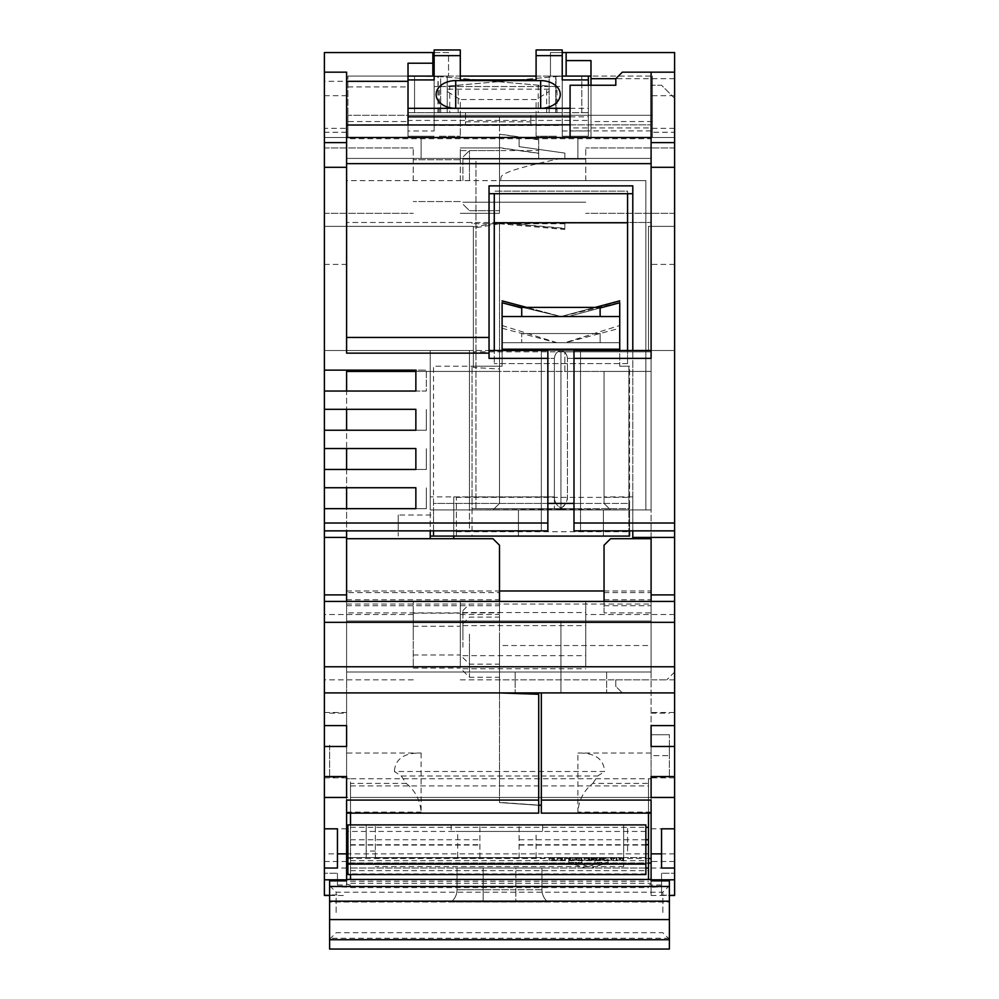 <?xml version="1.0" encoding="UTF-8"?>
<svg xmlns="http://www.w3.org/2000/svg" width="999" height="999" viewBox="0 0 999 999"><rect width="100%" height="100%" fill="white"/><g stroke="black" fill="none" stroke-linecap="round" stroke-linejoin="round"><path stroke-width="0.75" stroke-dasharray="5 3.75" d="M460.427 857.567C475.561 858.441 518.219 858.441 533.354 857.567L347.902 857.567L366.208 857.567L366.208 824.899L623.651 824.899L623.651 857.567L366.208 857.567L366.208 824.899L347.902 824.899L347.902 874.562M645.866 874.562L645.866 857.567L533.354 857.567M588.361 866.695L568.768 859.864L581.83 859.864L581.83 857.592L568.768 857.567L607.966 857.567L569.393 857.567L594.904 857.592L594.904 859.864L607.966 859.864L588.361 866.695L588.361 868.031L585.339 868.031L588.361 868.031M627.572 851.036L627.572 824.899L645.866 824.899L645.866 857.567L645.866 831.43L645.866 857.567L623.651 857.567L623.651 866.595L623.651 824.899L627.572 824.899L627.572 851.036L623.651 851.036M457.679 857.567L536.088 857.567L457.679 857.567L457.679 831.43L536.088 831.43L457.679 831.43M549.163 857.567L565.596 857.567L549.163 857.567L549.163 860.189L554.457 860.189L549.163 860.189L549.163 857.567M588.486 857.567L604.22 857.567L588.486 857.567L588.486 860.189L596.578 860.189L588.486 860.189M608.029 857.567L623.451 857.567L608.029 857.567L608.029 860.189L611.238 860.189L608.029 860.189L608.029 857.567M375.349 857.567L375.349 824.899L375.349 857.567M542.619 824.899L451.148 824.899L542.619 824.899L542.619 831.43L451.148 831.43L542.619 831.43M519.105 858.116L519.105 824.899L519.105 858.116L623.651 858.116M350.524 824.899L350.524 870.641L350.524 839.747L350.524 868.031L648.476 868.031M479.895 858.116L479.895 824.899L479.895 858.116L375.349 858.116M648.476 839.747L648.476 870.641L648.476 839.747M648.476 783.416L648.476 778.733L350.524 778.733L350.524 783.416L406.206 783.416L401.261 775.986L394.368 771.503L604.632 771.503C603.721 758.878 594.817 752.709 577.909 753.021L577.909 812.125C578.783 800.211 583.753 790.646 592.794 783.416L648.476 783.416L648.476 879.445M648.476 813.136L648.476 778.733L651.098 778.733L651.098 883.316L346.603 883.316L346.603 753.021L421.091 753.021C404.183 752.709 395.279 758.878 394.368 771.503M398.226 515.009L398.226 536.088L398.226 515.009L433.504 515.009L433.504 536.088L433.504 509.952L629.532 509.952L610.576 509.952L628.87 509.952L610.576 509.952L604.045 503.421L604.045 371.428L651.098 371.428L651.098 538.711L610.576 538.711L604.045 545.242L610.576 538.711L604.045 545.242L604.045 612.874L651.098 612.874L651.098 672.002L346.603 672.002L651.098 672.002L346.603 672.002L651.098 672.002L651.098 158.416L651.098 371.428L499.5 371.428L499.5 503.421L499.5 371.428L346.603 371.428L346.603 672.002L651.098 672.002L346.603 672.002L346.603 601.435L324.388 601.435L324.388 692.906L499.5 692.906L499.5 672.002L499.5 692.906L499.5 672.002L346.603 672.002L346.603 692.906L346.603 538.711L346.603 672.002L651.098 672.002L651.098 778.733M651.098 753.021L577.909 753.021M592.794 783.416L597.739 775.986L604.632 771.503M421.091 753.021L421.091 812.125C420.217 800.211 415.247 790.646 406.206 783.416M350.524 879.445L350.524 783.416M350.524 813.136L350.524 778.733L346.603 778.733M645.866 868.031L350.524 868.031L350.524 874.562M515.834 868.031L483.166 868.031L541.97 868.031L515.834 868.031L515.834 889.759L483.166 889.759L515.834 889.759L515.834 868.031M451.423 901.772L547.577 901.772A15.684 15.684 0 0 1 541.97 889.759A15.684 15.684 0 0 0 547.577 901.772L451.148 902.01L547.852 902.01L483.166 902.01L483.166 868.031L457.03 868.031L483.166 868.031L483.166 889.759L457.03 889.759L457.03 868.031L457.03 889.759A15.684 15.684 0 0 1 451.423 901.772L451.423 901.772A15.684 15.684 0 0 0 457.03 889.759A15.684 15.684 0 0 1 451.423 901.772L483.166 901.772L483.166 889.759L457.03 889.759M350.524 881.293L648.476 881.293M350.524 885.176L346.603 884.103L346.603 879.557L651.098 879.557L651.098 884.29L648.476 885.176M346.603 880.868L346.603 879.557M651.098 800.074L651.098 813.136L651.098 797.452L346.603 797.452L346.603 813.136L346.603 800.074M651.098 612.874L651.098 538.711L651.098 601.435L674.612 601.435L674.612 666.77L674.612 601.435L324.388 601.435L346.603 601.435L346.603 672.002L651.098 672.002L651.098 601.435L651.098 797.452L346.603 797.452L346.603 725.586L324.388 725.586M651.098 813.136L541.321 813.136L541.321 805.294L499.5 802.559L499.5 679.844L499.5 692.906L346.603 692.906L346.603 746.49L324.388 746.49M346.603 604.045L651.098 604.045L651.098 672.002L346.603 672.002L499.5 672.002L499.5 692.906L674.612 692.906L324.388 692.906L499.5 692.906L499.5 672.002L560.926 672.002L346.603 672.002L346.603 621.041L651.098 621.041L346.603 621.041L346.603 672.002L651.098 672.002L499.5 672.002L499.5 645.541L499.5 672.002L346.603 672.002L346.603 508.653L415.859 508.653L415.859 487.737L324.388 487.737L346.603 487.737L346.603 469.443L415.859 469.443L415.859 448.539L324.388 448.539L346.603 448.539L346.603 430.232L415.859 430.232L415.859 409.328L324.388 409.328L346.603 409.328L346.603 391.034L426.323 391.034L426.323 370.13L426.323 391.034L324.388 391.034L324.388 601.435L413.249 601.435L413.249 666.77L413.249 601.435M651.098 692.906L346.603 692.906L346.603 753.021M346.603 884.103L346.603 883.316M346.603 745.179L346.603 777.859L346.603 745.179M346.603 848.426L346.603 868.031L346.603 848.426M346.603 873.251L346.603 885.014L346.603 873.251M651.098 880.868L651.098 879.557M324.388 692.906L324.388 894.917L337.45 894.917L324.388 895.466M651.098 601.435L674.612 601.435L674.612 895.466M661.55 894.917L661.55 873.251L661.55 895.304L674.612 894.917M661.55 895.304L674.612 895.304M669.392 880.868L669.392 886.388L651.098 887.312L651.098 895.466L651.098 883.316M329.608 880.868L329.608 886.388L346.603 887.137M329.608 949.05L329.608 902.01L669.392 902.01L669.392 886.388M329.608 912.462L329.608 885.663L329.608 912.462M669.392 949.05L669.392 902.01L329.608 902.01M669.392 912.462L669.392 885.663L669.392 912.462M651.098 887.312L651.098 884.29M499.5 368.993L499.5 223.764L499.5 371.428L604.045 371.428L604.045 503.421L604.045 371.428L651.098 371.428L564.847 371.428L564.847 351.823L651.098 351.823L473.364 351.823L473.364 367.507L499.5 368.993L499.5 371.428L604.045 371.428L604.045 503.421L610.576 509.952L604.045 503.421L610.576 509.952L632.792 509.952L632.792 538.711L610.576 538.711L651.098 538.711L632.792 538.711L651.098 538.711L651.098 604.045M651.098 745.179L651.098 777.859L651.098 745.179M651.098 848.426L651.098 868.031L651.098 848.426M651.098 873.251L651.098 885.014L651.098 873.251M347.902 863.061L648.476 863.061M347.902 858.503L648.476 858.503M346.603 599.812L499.5 599.812L499.5 592.644L346.603 592.644M604.045 592.644L651.098 592.644M604.045 599.812L651.098 599.812L651.098 645.541L499.5 645.541M674.612 692.906L622.34 692.906L674.612 692.906L674.612 672.002L674.612 692.906L499.5 692.906L560.926 692.906L560.926 672.002L515.184 672.002L560.926 672.002L560.926 692.906L515.184 692.906L606.655 692.906L515.184 692.906L606.655 692.906L560.926 692.906L560.926 621.041L346.603 621.041L651.098 621.041L346.603 621.041L560.926 621.041L560.926 692.906L499.5 692.906L499.5 802.372L538.711 805.119M622.34 692.906L615.809 686.375L615.809 679.844L499.5 679.844L499.5 647.177L499.5 679.844L666.77 679.844L615.809 679.844L615.809 686.375L615.809 679.844L615.809 686.375L622.34 692.906M674.612 72.165L651.098 72.165L651.098 137.512L651.098 72.165L622.34 72.165L674.612 72.165L674.612 137.512L674.612 72.165L622.34 72.165L615.809 78.696L615.809 85.24L570.067 85.24L615.809 85.24L570.067 85.24L570.067 124.838L651.098 124.838L346.603 125.025L346.603 137.512L674.612 137.512L590.983 137.512L590.983 85.24M562.225 52.56L550.461 52.56L550.461 76.086L550.461 52.56L674.612 52.56L674.612 523.026L573.988 523.026L573.988 530.869L674.612 530.869L674.612 523.026M632.792 537.4L674.612 537.4L674.612 530.869L632.792 530.869L632.792 538.711L651.098 538.711L632.792 538.711L632.792 185.864L632.792 530.869L632.792 350.524L632.792 509.952L632.792 496.89L632.792 509.952L628.87 509.952L651.098 509.952L651.098 158.416L346.603 158.416L346.603 350.524L489.048 350.524L489.048 358.366L489.048 185.864L489.048 358.366L489.048 350.524L632.792 350.524L619.73 350.524L619.73 366.208L628.87 366.208L628.87 536.088L628.87 497.377L628.87 509.952L564.847 509.952L629.532 509.952L430.232 509.952L430.232 350.524L430.232 530.869L541.321 530.869L541.321 503.421L433.504 503.421L433.504 530.869M674.612 537.4L674.612 601.435L585.751 601.435L585.751 666.77L585.751 601.435M674.612 180.632L674.612 147.964L674.612 180.632M674.612 647.177L674.612 614.497L674.612 647.177M674.612 745.179L674.612 777.859L674.612 745.179M674.612 350.524L674.612 226.373L674.612 350.524L674.612 226.373L674.612 350.524L648.476 350.524L648.476 226.373L674.612 226.373L648.476 226.373L648.476 350.524L674.612 350.524M674.612 98.302L661.55 85.24L651.098 85.24L651.098 127.959L651.098 85.24L661.55 85.24L674.612 98.302M651.098 130.894L570.067 130.894L570.067 127.959L651.098 127.959M547.852 503.421L541.321 503.421L541.321 350.524L489.048 350.524L547.852 350.524L541.321 350.524L541.321 530.869L547.852 530.869L547.852 350.524L547.852 530.869L547.852 350.524L502.11 350.524L502.11 366.208L433.504 366.208L433.504 509.952L554.383 509.952L554.383 358.366L489.048 358.366L489.048 337.45L346.603 337.45L346.603 353.134L346.603 125.025M674.612 530.869L573.988 530.869L573.988 350.524L580.519 350.524L580.519 503.421L629.532 503.421L629.532 509.952L560.926 509.353L560.926 350.637L560.926 508.204C565.534 504.857 567.719 501.086 567.457 496.89L567.457 358.366L567.457 496.89C567.032 502.322 564.86 506.106 560.926 508.204C556.992 506.106 554.807 502.322 554.383 496.89L430.232 496.89L430.232 350.524L346.603 350.524L346.603 158.416L651.098 158.416L499.5 158.416L499.5 115.297L499.5 137.512L421.091 137.512L499.5 137.512L421.091 137.512L499.5 137.512L421.091 137.512L499.5 137.512L421.091 137.512L499.5 137.512L421.091 137.512L421.091 158.416L421.091 137.512L421.091 158.416L421.091 137.512L421.091 158.416L421.091 137.512L421.091 158.416L421.091 137.512L421.091 158.416L421.091 137.512L652.397 137.512L590.983 137.512L590.983 115.297L590.983 120.442L408.017 120.442L408.017 115.297L590.983 115.297L408.017 115.297L408.017 137.512L324.388 137.512L324.388 81.319L346.603 81.319M433.504 515.009L433.504 509.952L430.232 509.952L430.232 350.524L346.603 350.524L346.603 158.416L475.974 158.416L475.974 509.952L475.974 158.416L346.603 158.416L538.711 158.416L421.091 158.416L499.5 158.416L421.091 158.416L499.5 158.416L421.091 158.416L499.5 158.416L421.091 158.416L499.5 158.416L421.091 158.416L499.5 158.416L499.5 180.632L499.5 137.512L652.397 137.512L347.902 137.512L408.017 137.512L408.017 130.969L434.153 130.969L434.153 112.675L546.665 112.675L434.153 112.675L440.696 112.675L440.696 76.086L434.153 76.086L434.153 49.95M573.988 523.026L573.988 350.524L651.098 350.524L651.098 358.366L651.098 137.512L674.612 137.512L651.098 137.512L651.098 132.28L674.612 132.28M651.098 72.165L651.098 137.512L324.388 137.512L324.388 132.28L324.388 137.512L346.603 137.512L324.388 137.512L324.388 128.359L346.603 128.359L346.603 72.165L324.388 72.165L324.388 128.359M347.902 121.553L347.902 76.086L347.902 137.512L652.397 137.512L652.397 76.086L652.397 137.512L652.397 115.297L652.397 137.512L652.397 115.297L465.522 115.297L465.522 124.987L465.522 112.675L465.522 115.297L347.902 115.297L347.902 137.512L499.5 137.512L499.5 115.297L499.5 180.632L499.5 158.416L651.098 158.416L460.289 158.416L460.289 150.574L499.5 150.574L499.5 158.416L499.5 137.512L347.902 137.512L347.902 115.297L347.902 137.512L347.902 121.553L408.017 121.553L408.017 120.442M460.289 150.574L460.289 158.416L538.711 158.416L538.711 153.409L499.5 147.852L499.5 158.416L499.5 137.512L577.909 137.512L577.909 158.416L577.909 137.512L577.909 158.416L577.909 137.512L577.909 158.416L577.909 137.512L577.909 158.416L577.909 137.512L577.909 158.416L577.909 137.512L499.5 137.512L577.909 137.512L499.5 137.512L577.909 137.512L499.5 137.512L577.909 137.512L499.5 137.512L577.909 137.512L499.5 137.512L499.5 158.416L651.098 158.416L651.098 509.952L629.532 509.952L629.532 536.088L629.532 509.952L632.792 509.952L629.532 509.952M465.522 115.297L347.902 115.297L347.902 137.512L652.397 137.512L652.397 115.297L530.869 115.297L530.869 124.987L530.869 115.297M465.522 112.675L530.869 112.675L465.522 112.675M347.902 86.913L408.017 86.913L408.017 76.086L408.017 112.675L414.56 112.675L414.56 76.086L408.017 76.086L414.56 76.086L414.56 112.675L408.017 112.675L434.153 112.675L434.153 76.086L447.227 76.086L408.017 76.086L408.017 112.675L588.361 112.675L581.83 112.675L588.361 112.675L588.361 76.086L590.983 76.086L590.983 137.512L408.017 137.512L408.017 121.553M408.017 125.025L408.017 76.086L347.902 76.086L408.017 76.086L408.017 112.675L408.017 86.913M588.361 85.24L588.361 136.201L562.225 136.201L562.225 112.675L434.153 112.675L434.153 76.086L549.163 76.086L549.163 89.161L447.227 89.161L447.227 112.675L440.696 112.675M562.225 49.95L562.225 112.675L562.225 76.086L562.225 86.538L434.153 86.538L562.225 86.538L562.225 112.675L588.361 112.675L588.361 76.086L549.163 76.086L588.361 76.086L581.83 76.086L588.361 76.086L588.361 136.201L562.225 136.201L562.225 125.474L434.153 125.474L434.153 130.969M447.227 86.538L447.227 112.675L434.153 112.675L434.153 125.474M590.983 60.589L590.983 76.086L652.397 76.086L590.983 76.086L590.983 137.512L408.017 137.512L408.017 130.969M408.017 136.201L434.153 136.201L408.017 136.201M434.153 52.56L448.539 52.56L448.539 76.086L448.539 52.56L324.388 52.56L324.388 391.034L346.603 391.034L324.388 391.034M324.388 81.319L324.388 72.165M324.388 180.632L324.388 147.964L324.388 180.632M324.388 647.177L324.388 614.497L324.388 647.177M324.388 745.179L324.388 777.859L324.388 745.179M324.388 350.524L324.388 226.373L324.388 350.524L324.388 226.373L324.388 350.524L473.364 350.524L473.364 226.373L324.388 226.373L473.364 226.373L473.364 350.524L324.388 350.524L473.364 350.524L473.364 226.373L324.388 226.373L473.364 226.373L473.364 350.524L324.388 350.524M346.603 776.548L324.388 776.548M541.321 812.749L651.098 812.749M346.603 813.136L538.711 813.136L346.603 812.749M538.711 812.749L538.711 694.28L499.5 692.906L560.926 692.906L499.5 692.906L499.5 672.002L560.926 672.002L560.926 621.041L560.926 672.002L606.655 672.002L515.184 672.002L651.098 672.002L651.098 621.041L346.603 621.041L651.098 621.041L651.098 672.002L651.098 621.041L651.098 672.002L560.926 672.002L651.098 672.002L651.098 645.541M499.5 802.559L538.711 805.294L499.5 802.559M346.603 672.002L346.603 621.041L346.603 672.002L346.603 621.041L346.603 672.002L346.603 621.041L346.603 672.002L651.098 672.002L651.098 621.041L651.098 672.002L651.098 621.041L651.098 672.002L346.603 672.002M346.603 605.719L499.5 605.719L499.5 612.874L346.603 612.874M604.045 605.719L651.098 605.719M674.612 746.49L651.098 746.49L651.098 725.586L674.612 725.586M541.321 692.906L541.321 805.294M651.098 776.548L674.612 776.548M651.098 828.82L674.612 828.82M661.55 828.82L661.55 868.031L674.612 868.031M346.603 868.031L324.388 868.031M337.45 868.031L337.45 828.82L324.388 828.82M632.792 185.864L632.792 350.524L651.098 350.524L651.098 138.736L346.603 138.736L346.603 337.45L489.048 337.45L489.048 185.864L489.048 193.706L489.048 185.864L489.048 193.706L489.048 185.864L632.792 185.864L632.792 193.706L632.792 185.864L489.048 185.864L632.792 185.864M604.045 612.874L604.045 601.435M573.988 503.421L580.519 503.421L580.519 530.869L632.792 530.869M521.715 308.004L502.11 302.772C502.11 300.249 502.11 300.249 502.11 302.772L502.11 342.682L502.11 316.546L560.926 316.546L502.11 316.546L502.11 302.522C502.11 300.025 502.11 300.025 502.11 302.522C502.11 300.025 502.11 300.025 502.11 302.522L502.11 349.213L502.11 316.546L619.73 316.546L619.73 366.208L629.532 366.208L629.532 503.421L629.532 366.208L619.73 366.208L628.87 366.208L628.87 508.653L580.519 508.653L580.519 350.524L651.098 350.524M561.063 158.416C483.716 174.675 505.844 177.46 499.5 180.632L499.5 134.078L499.5 180.632L499.5 150.574L538.711 150.574L538.711 158.416L499.5 158.416L577.909 158.416L346.603 158.416L346.603 350.524L502.11 350.524L502.11 349.213L502.11 366.208L433.504 366.208L433.504 503.421L629.532 503.421L629.532 530.869M415.859 391.034L415.859 371.428L499.5 371.428L499.5 503.421L492.969 509.952L499.5 503.421L492.969 509.952L433.504 509.952L651.098 509.952L651.098 158.416L651.098 509.952L645.866 509.952L645.866 180.632L645.866 509.952L645.866 180.632L645.866 509.952L651.098 509.952L651.098 158.416L651.098 509.952L651.098 158.416L651.098 509.952L628.87 509.952L628.87 508.653L472.052 508.653L580.519 508.653L580.519 530.869L573.988 530.869L573.988 350.524L619.73 350.524L619.73 349.213L619.73 366.208L619.73 350.524M499.5 599.812L499.5 545.242L492.969 538.711L346.603 538.711L430.232 538.711L430.232 509.952L628.87 509.952L554.383 509.952L554.383 358.366L554.383 496.89L554.383 358.366L489.048 358.366L554.383 358.366C554.969 353.783 557.142 351.211 560.926 350.637C557.142 351.211 554.969 353.783 554.383 358.366C554.969 353.783 557.142 351.211 560.926 350.637C557.142 351.211 554.969 353.783 554.383 358.366L547.852 358.366M433.504 509.952L475.974 509.952L475.974 158.416L346.603 158.416L475.974 158.416L475.974 509.952L430.232 509.952L430.232 350.524L430.232 496.89M560.926 509.952L518.444 509.952L560.926 509.952M619.73 328.246L619.73 342.682L502.11 342.682L502.11 325.499L502.11 342.682L619.73 342.682L565.596 342.682L619.73 342.682L619.73 328.246L565.596 342.682M600.124 308.004L568.094 316.546L619.73 316.546L560.926 316.546L568.094 316.546L619.73 302.772C619.73 300.249 619.73 300.249 619.73 302.772L619.73 349.213L619.73 316.546L502.11 316.546L619.73 316.546L619.73 342.682L502.11 342.682L556.243 342.682L502.11 342.682L502.11 366.208L472.052 366.208L502.11 366.208L502.11 350.524M521.715 342.682L600.124 342.682L600.124 333.529L600.124 342.682L600.124 333.529L600.124 342.682L600.124 333.529L600.124 342.682L600.124 333.529L600.124 342.682L521.715 342.682L600.124 342.682L521.715 342.682L521.715 333.529L521.715 342.682L521.715 333.529L600.124 333.529L521.715 333.529L521.715 342.682L600.124 342.682L521.715 342.682L600.124 342.682L521.715 342.682L521.715 333.529L600.124 333.529L521.715 333.529L521.715 342.682L521.715 333.529L600.124 333.529L521.715 333.529L521.715 342.682M521.715 316.546L521.715 307.392L600.124 307.392L521.715 307.392L600.124 307.392L521.715 307.392L521.715 316.546L521.715 307.392L521.715 316.546L600.124 316.546L600.124 307.392L600.124 316.546L600.124 307.392L600.124 316.546L600.124 307.392L600.124 316.546L521.715 316.546L600.124 316.546L521.715 316.546L521.715 307.392L521.715 316.546L600.124 316.546L521.715 316.546L600.124 316.546L521.715 316.546L521.715 307.392L600.124 307.392L600.124 316.546M502.11 328.246L556.243 342.682M627.572 350.524L627.572 191.171L627.572 350.524L494.268 350.524L627.572 350.524L494.268 350.524L494.268 363.586L494.268 350.524L627.572 350.524L627.572 363.586L627.572 191.171L494.268 191.171L627.572 191.171L627.572 193.706M494.268 193.706L494.268 350.524M499.5 180.632L645.866 180.632L499.5 180.632L645.866 180.632L499.5 180.632L499.5 213.299L499.5 147.964L499.5 213.299L499.5 147.964L499.5 210.689L499.5 150.574L499.5 180.632L346.603 180.632M564.847 222.477L564.847 228.346L499.5 222.477L499.5 223.764L499.5 222.477L473.364 227.06L473.364 228.159L499.5 223.764L472.052 223.676L472.052 222.477L346.603 222.477L651.098 222.477L564.847 222.477L564.847 223.764L564.847 222.777L627.572 222.777M472.052 222.477L472.052 223.676M538.711 153.409L538.711 158.416L651.098 158.416L346.603 158.416L346.603 350.524L469.443 350.524L469.443 509.952L469.443 350.524L346.603 350.524L346.603 158.416L346.603 350.524L346.603 158.416L651.098 158.416L499.5 158.416L538.711 158.416L538.711 139.635L499.5 134.078M473.364 367.507L473.364 228.159M473.364 351.823L473.364 227.06M538.711 150.574L538.711 139.635M538.711 139.823L499.5 134.253M564.847 223.764L499.5 223.764L499.5 222.777L494.268 222.777M499.5 222.777L564.847 228.609L564.847 222.777M499.5 605.719L499.5 545.242L492.969 538.711L346.603 538.711L346.603 530.869L324.388 530.869L547.852 530.869L469.443 530.869L469.443 350.524L346.603 350.524L469.443 350.524L469.443 509.952L453.758 509.952L469.443 509.952L469.443 350.524L469.443 509.952L492.969 509.952L499.5 503.421L499.5 371.428L346.603 371.428L564.847 371.428L564.847 351.823M469.443 496.89L554.383 496.89C554.133 501.086 556.306 504.857 560.926 508.204L560.926 350.637C564.697 351.211 566.87 353.783 567.457 358.366C566.87 353.783 564.697 351.211 560.926 350.637L560.926 509.353L472.052 509.952L472.052 536.088L628.87 536.088L456.381 536.088L456.381 497.377L456.381 536.088L472.052 536.088L472.052 366.208L472.052 509.952L469.443 509.952L469.443 530.869L324.388 530.869M573.988 358.366L651.098 358.366L651.098 138.736M674.612 264.398L651.098 264.398M489.048 350.524L632.792 350.524M651.098 599.812L651.098 538.711L632.792 538.711M346.603 601.435L346.603 530.869L346.603 538.711L453.758 538.711L453.758 496.89L499.5 496.89M453.758 538.711L346.603 538.711L492.969 538.711L499.5 545.242L499.5 592.644M453.758 536.088L453.758 496.89M415.859 508.653L426.323 508.653L426.323 487.737L426.323 508.653L324.388 508.653M415.859 487.737L324.388 487.737M415.859 469.443L426.323 469.443L426.323 448.539L426.323 469.443L324.388 469.443M415.859 448.539L324.388 448.539M415.859 430.232L426.323 430.232L426.323 409.328L426.323 430.232L324.388 430.232M415.859 409.328L324.388 409.328M456.381 497.377L628.87 497.377M456.381 531.693L628.87 531.693M560.926 536.088L518.444 536.088L560.926 536.088M447.227 112.675L447.227 76.086L408.017 76.086L408.017 112.675L408.017 76.086L440.621 76.648L440.621 112.675M324.388 264.398L346.603 264.398L346.603 353.134L489.048 353.134M346.603 138.736L346.603 264.398M581.83 112.675L581.83 76.086L581.83 112.675M566.146 52.56L566.146 76.086L562.225 76.086L562.225 125.474M458.179 112.675L458.179 85.19L449.725 85.926L562.225 76.086L549.163 76.086L562.225 76.086L549.163 76.086L549.163 112.675L549.163 76.086L447.227 76.086L447.227 89.161M536.088 49.95L536.088 76.086L460.289 76.086L460.289 49.95M566.146 76.086L588.361 76.086M549.163 86.538L549.163 76.086L562.225 76.086L562.225 112.675L562.225 76.086L556.031 76.623L556.031 112.675M439.385 112.675L439.385 86.838L449.725 85.926L449.725 112.675M458.179 85.19L556.031 76.623M439.385 136.201L460.289 136.201L439.385 136.201M460.289 112.675L460.289 136.201L460.289 99.563L447.227 91.446L447.227 76.086L440.696 76.086M549.163 89.161L549.163 91.446L536.088 99.563L460.289 99.563M546.665 112.675L546.665 85.926L538.211 85.19L538.211 112.675L536.088 112.675L536.088 99.563M674.612 78.696L615.809 78.696L615.809 85.24L615.809 78.696L622.34 72.165L615.809 78.696M538.211 85.19L434.153 76.086L434.153 112.675L434.153 79.92M538.211 112.675L557.005 112.675L536.088 112.675L536.088 136.201L557.005 136.201L536.088 136.201L536.088 112.675M557.005 112.675L557.005 86.838L440.621 76.648M447.227 76.086L434.153 76.086L434.153 112.675L562.225 112.675M408.017 76.086L408.017 63.212M432.854 76.086L432.854 52.56M460.289 79.92L460.289 76.086M536.088 76.086L536.088 79.92M562.225 79.92L562.225 76.086M652.397 121.553L590.983 121.553L590.983 76.086M590.983 121.553L590.983 120.442M465.522 124.987L530.869 124.987M324.388 370.13L426.323 370.13L324.388 370.13L415.859 370.13L415.859 371.428M619.73 302.522C619.73 300.025 619.73 300.025 619.73 302.522C619.73 300.025 619.73 300.025 619.73 302.522L560.926 316.546L619.73 302.522M502.11 342.682L619.73 342.682L564.922 342.682L619.73 325.499M619.73 342.682L564.922 342.682M556.918 342.682L502.11 325.499M595.229 307.392L560.926 316.546L502.11 302.522L560.926 316.546L502.11 316.546L619.73 316.546L560.926 316.546L526.623 307.392M521.715 307.392L600.124 307.392L521.715 307.392M521.715 333.529L600.124 333.529L521.715 333.529M564.847 158.416L564.847 153.084L564.847 158.416L564.847 153.084L519.105 146.653L564.847 153.084L519.105 146.653L564.847 153.084L564.847 158.416M519.105 137.512L519.105 146.653L519.105 137.512M499.5 158.416L499.5 147.852M538.711 153.222L499.5 147.665M430.232 536.088L629.532 536.088M346.603 337.45L489.048 337.45M570.067 137.512L570.067 124.838M346.603 137.512L346.603 128.359M324.388 95.692L346.603 95.692M430.232 530.869L346.603 530.869M346.603 538.711L430.232 538.711M460.289 601.435L460.289 666.77L460.289 601.435L499.5 601.435L499.5 666.77L499.5 612.874M567.457 358.366C566.87 353.783 564.697 351.211 560.926 350.637C564.697 351.211 566.87 353.783 567.457 358.366L632.792 358.366L567.457 358.366M337.45 873.251L337.45 885.014L337.45 873.251L324.388 873.251L337.45 873.251M346.603 132.28L324.388 132.28M413.249 180.632L413.249 147.964L413.249 180.632M460.289 180.632L460.289 147.964L460.289 180.632M469.443 180.632L469.443 150.574L469.443 180.632M462.912 180.632L462.912 157.105L462.912 180.632M585.751 180.632L585.751 147.964L585.751 180.632M413.249 634.103L413.249 613.199L413.249 634.103M499.5 634.103L499.5 664.16L499.5 634.103M469.443 634.103L469.443 664.16L469.443 634.103M462.912 634.103L462.912 610.576L462.912 634.103M585.751 634.103L585.751 612.537L585.751 634.103M413.249 647.177L413.249 614.497L413.249 647.177M460.289 647.177L460.289 614.497L460.289 647.177M499.5 647.177L499.5 614.497L499.5 647.177M469.443 647.177L469.443 677.235L469.443 647.177M462.912 647.177L462.912 623.651L462.912 647.177M585.751 647.177L585.751 614.497L585.751 647.177M499.5 115.297L347.902 115.297L499.5 115.297M651.098 132.28L651.098 137.512M674.612 128.359L651.098 128.359M674.612 95.692L651.098 95.692M570.067 127.959L570.067 130.894M674.612 672.002L666.77 679.844L674.612 672.002M661.55 873.251L661.55 885.014L661.55 873.251L674.612 873.251L661.55 873.251M648.476 226.373L674.612 226.373L648.476 226.373L648.476 350.524L648.476 226.373M350.524 797.452L648.476 797.452L350.524 797.452M541.97 889.759L541.97 868.031L541.97 889.759L515.834 889.759L515.834 902.01L515.834 889.759L541.97 889.759M662.849 912.462L662.849 892.207L662.849 912.462M336.151 912.462L336.151 892.207L336.151 912.462M607.966 859.864L607.966 862.499L591.383 868.031M568.768 859.864L568.768 862.499L585.339 868.031M581.83 857.567L581.83 860.189L581.83 857.567L581.88 860.189L584.74 860.189L569.393 860.189L581.88 860.189L581.88 857.567L581.83 860.201L594.904 860.201L594.904 862.499L607.966 862.499M607.966 857.567L607.966 860.189L594.904 860.189L594.904 857.567L594.904 860.201L581.83 860.189L581.83 862.499L568.768 862.499M594.904 859.864L594.904 862.499M581.83 859.864L581.83 862.499M451.148 824.899L451.148 831.43M536.088 857.567L536.088 831.43M552.372 857.567L552.372 860.189L552.372 857.567M557.579 860.189L565.596 860.189L557.579 860.189L557.579 857.567M552.06 860.189L560.814 860.189L552.06 860.189L552.085 857.567L552.085 860.189L552.06 857.567L562.312 857.567L562.312 860.189L560.789 860.189L562.312 860.189M565.596 857.567L565.596 860.189M562.312 857.567L552.06 857.567M584.74 857.567L584.74 860.189L584.74 857.567M569.393 857.567L569.393 860.189L569.393 857.567M572.602 857.567L572.602 860.189L572.602 857.567M581.53 857.567L581.53 860.189L581.53 857.567M599.85 860.189L589.023 860.189L600.911 860.189L599.85 860.189L599.85 857.567M601.323 860.189L596.59 860.189L604.22 860.189L601.323 860.189L601.323 857.567M591.658 857.567L591.658 860.189M600.911 857.567L600.911 860.189M589.023 857.567L589.023 860.189M603.496 857.567L603.496 860.189M600.362 857.567L600.362 860.189M592.132 857.567L592.132 860.189M604.22 857.567L604.22 860.189M611.238 857.567L611.238 860.189L623.451 860.189L611.238 860.189L611.238 857.567M623.451 857.567L623.451 860.189L623.451 857.567M620.242 857.567L620.242 860.189L620.242 857.567M607.966 860.189L581.83 860.189M588.361 857.567L588.361 860.189M568.768 857.567L568.768 860.189M594.904 857.567L594.904 860.189M329.608 745.179L329.608 777.197L329.608 745.179M669.392 745.179L669.392 777.197L669.392 745.179M669.392 755.644L669.392 734.727L669.392 755.644L651.098 755.644L651.098 734.727L651.098 755.644L669.392 755.644M669.392 734.727L651.098 734.727L669.392 734.727M645.866 873.913L347.902 873.913M623.651 866.595L375.349 866.595M375.349 851.036L366.208 851.036M519.105 844.717L645.866 844.717M350.524 844.717L479.895 844.717M519.105 845.079L648.476 845.079M350.524 845.079L479.895 845.079M350.524 827.322L645.866 827.322M651.098 812.125L577.909 812.125M401.261 775.986L597.739 775.986M350.524 785.913L648.476 785.913M346.603 812.125L421.091 812.125M324.388 879.819L674.612 879.819M460.289 679.844L651.098 679.844M674.612 853.858L324.388 853.858M570.067 116.833L588.361 116.833M632.792 496.89L604.045 496.89M502.11 349.213L619.73 349.213M627.572 363.586L494.268 363.586L627.572 363.586M651.098 594.904L674.612 594.904M456.381 503.421L628.87 503.421M562.225 130.969L588.361 130.969M555.769 112.675L555.769 76.648M555.694 112.675L555.694 76.086L555.694 112.675M438.186 112.675L438.186 76.086M549.163 112.675L549.163 76.086M437.974 112.675L437.974 76.424M570.067 108.329L588.361 108.329M465.522 121.828L530.869 121.828M547.852 523.026L324.388 523.026M346.603 537.4L324.388 537.4M346.603 594.904L324.388 594.904M324.388 622.34L674.612 622.34M585.751 666.77L413.249 666.77M669.392 938.273L329.608 938.273M350.524 863.823L648.476 863.823M350.524 862.911L648.476 862.911M554.42 857.567L554.42 860.189L554.457 857.567M561.85 857.567L561.85 860.189M564.647 857.567L564.647 860.189M564.547 857.567L564.547 860.189M561.513 857.567L561.513 860.189M557.342 857.567L557.342 860.189M553.633 857.567L553.633 860.189M557.267 857.567L557.267 860.189M560.814 857.567L560.814 860.189L560.789 857.567M557.13 857.567L557.13 860.189M553.533 857.567L553.533 860.189M575.861 857.567L575.861 860.189M572.727 857.567L572.727 860.189M570.566 857.567L570.566 860.189M569.58 857.567L569.58 860.189M572.789 857.567L572.789 860.189M574.075 857.567L574.075 860.189M576.51 857.567L576.51 860.189M579.22 857.567L579.22 860.189M581.006 857.567L581.006 860.189M590.946 857.567L590.946 860.189M593.144 857.567L593.144 860.189M596.565 857.567L596.578 860.189M599.962 857.567L599.962 860.189M596.69 857.567L596.69 860.189M591.783 857.567L591.783 860.189M589.722 857.567L589.722 860.189M589.597 857.567L589.597 860.189M591.183 857.567L591.183 860.189M593.219 857.567L593.219 860.189M595.991 857.567L595.991 860.189M599.899 857.567L599.899 860.189M602.397 857.567L602.397 860.189M599.113 857.567L599.113 860.189M596.228 857.567L596.228 860.189M593.069 857.567L593.069 860.189M592.507 857.567L592.507 860.189M593.743 857.567L593.743 860.189M603.433 857.567L603.433 860.189M603.271 857.567L603.271 860.189M600.574 857.567L600.574 860.189M616.907 857.567L616.907 860.189M620.566 857.567L620.566 860.189M622.764 857.567L622.764 860.189M619.193 857.567L619.193 860.189M616.246 857.567L616.246 860.189M613.561 857.567L613.561 860.189M611.775 857.567L611.775 860.189M350.524 870.641L648.476 870.641M519.105 839.747L645.866 839.747M350.524 839.747L479.895 839.747M329.608 895.466L346.603 895.466M651.098 895.466L669.392 895.466M346.603 590.983L499.5 590.983M604.045 590.983L651.098 590.983M651.098 868.031L661.55 868.031M346.603 828.82L337.45 828.82M606.655 672.002L606.655 692.906L606.655 672.002M515.184 672.002L515.184 692.906L515.184 672.002M499.5 223.764L564.847 229.47M603.396 536.088L603.396 509.952L603.396 536.088M518.444 536.088L518.444 509.952L518.444 536.088M489.048 193.706L632.792 193.706M502.11 300.687L560.926 316.546L619.73 300.687M324.388 861.488L346.603 861.488M337.45 885.014L346.603 885.014M324.388 213.299L413.249 213.299L324.388 213.299M324.388 147.964L413.249 147.964L324.388 147.964M460.289 201.548L413.249 201.548L460.289 201.548M460.289 159.728L413.249 159.728L460.289 159.728M499.5 213.299L460.289 213.299L499.5 213.299M499.5 147.964L460.289 147.964L499.5 147.964M469.443 210.689L499.5 210.689L469.443 210.689L462.912 204.158L469.443 210.689M469.443 150.574L499.5 150.574L469.443 150.574L462.912 157.105L469.443 150.574M462.912 202.198L585.751 202.198L462.912 202.198M674.612 213.299L585.751 213.299L674.612 213.299M674.612 147.964L585.751 147.964L674.612 147.964M462.912 159.066L585.751 159.066L462.912 159.066M413.249 655.007L460.289 655.007M413.249 613.199L460.289 613.199M460.289 666.77L499.5 666.77M462.912 657.629L469.443 664.16L499.5 664.16M462.912 610.576L469.443 604.045L499.5 604.045M462.912 655.669L585.751 655.669M462.912 612.537L585.751 612.537M413.249 679.844L324.388 679.844M413.249 614.497L324.388 614.497M413.249 668.081L460.289 668.081M413.249 626.261L460.289 626.261M460.289 614.497L499.5 614.497M462.912 670.691L469.443 677.235L499.5 677.235M462.912 623.651L469.443 617.12L499.5 617.12M462.912 668.731L585.751 668.731M674.612 679.844L585.751 679.844M674.612 614.497L585.751 614.497M462.912 625.611L585.751 625.611M324.388 777.859L346.603 777.859M324.388 712.512L346.603 712.512M674.612 861.488L651.098 861.488M661.55 885.014L651.098 885.014M674.612 777.859L651.098 777.859M674.612 712.512L651.098 712.512M350.524 860.651L648.476 860.651M350.524 887.624L648.476 887.624M329.608 939.247L336.151 932.716L662.849 932.716L669.392 939.247M329.608 885.663L336.151 892.207L662.849 892.207L669.392 885.663M645.866 831.43L347.902 831.43M645.866 857.567L347.902 857.567M329.608 777.197L346.603 777.197M329.608 713.161L346.603 713.161M651.098 777.197L669.392 777.197M651.098 713.161L669.392 713.161"/><path stroke-width="1.5" d="M347.902 824.899L645.866 824.899L645.866 874.562L347.902 874.562L347.902 824.899M645.866 827.322L648.476 827.322L648.476 879.445M648.476 827.322L648.476 813.136M350.524 824.899L350.524 813.136M350.524 874.562L350.524 879.445M645.866 868.031L648.476 868.031M674.612 828.82L661.55 828.82L661.55 868.031L674.612 868.031L674.612 692.906L324.388 692.906L324.388 828.82L337.45 828.82L337.45 853.858L346.603 853.858L346.603 880.868L329.608 880.868L329.608 949.05L669.392 949.05L669.392 939.709L329.608 939.709M346.603 853.858L346.603 800.074L538.711 800.074L538.711 813.136L346.603 813.136M346.603 776.548L346.603 797.452L324.388 797.452L346.603 797.452L346.603 776.548L324.388 776.548M324.388 487.737L415.859 487.737L346.603 487.737L346.603 508.653L415.859 508.653L324.388 508.653L324.388 469.443L415.859 469.443L415.859 448.539L324.388 448.539L324.388 430.232L415.859 430.232L415.859 409.328L324.388 409.328L324.388 391.034L415.859 391.034L415.859 370.13L324.388 370.13L324.388 52.56L432.854 52.56L432.854 63.212L408.017 63.212L408.017 125.025M415.859 448.539L346.603 448.539L346.603 469.443L415.859 469.443M415.859 409.328L346.603 409.328L346.603 430.232L415.859 430.232M415.859 371.428L346.603 371.428L346.603 391.034L415.859 391.034M541.321 692.906L541.321 800.074L651.098 800.074L651.098 880.868L669.392 880.868L669.392 939.709M329.608 895.466L324.388 895.466L324.388 879.819L346.603 879.819M669.392 895.466L674.612 895.466L674.612 868.031M669.392 886.475L329.608 886.475L329.608 902.01M651.098 797.452L651.098 776.548L651.098 797.452L674.612 797.452L651.098 797.452M346.603 863.061L347.902 863.061M648.476 863.061L651.098 863.061M346.603 858.503L347.902 858.503M648.476 858.503L651.098 858.503M651.098 350.524L573.988 350.524L573.988 530.869L674.612 530.869L674.612 52.56L566.146 52.56L566.146 60.589L590.983 60.589L590.983 78.696L615.809 78.696L615.809 85.24L570.067 85.24L570.067 137.512M674.612 692.906L674.612 622.34L324.388 622.34L324.388 601.435L674.612 601.435L674.612 622.34M604.045 601.435L604.045 545.242L610.576 538.711L651.098 538.711L651.098 594.904L674.612 594.904L674.612 601.435M674.612 594.904L674.612 537.4L632.792 537.4L632.792 530.869M674.612 530.869L674.612 537.4M570.067 124.838L346.603 125.025M346.603 81.319L408.017 81.319M324.388 828.82L324.388 879.819M324.388 370.13L324.388 391.034M324.388 409.328L324.388 430.232M324.388 448.539L324.388 469.443M346.603 601.435L346.603 594.904L324.388 594.904L324.388 508.653M324.388 594.904L324.388 601.435M324.388 692.906L324.388 622.34M674.612 725.586L651.098 725.586L651.098 746.49L674.612 746.49M674.612 776.548L651.098 776.548M541.321 800.074L541.321 813.136L651.098 813.136M538.711 805.119L541.321 805.294M324.388 725.586L346.603 725.586L346.603 746.49L324.388 746.49M499.5 692.906L538.711 694.28L538.711 800.074M337.45 853.858L337.45 868.031L324.388 868.031M632.792 538.711L632.792 537.4M632.792 350.524L632.792 185.864L489.048 185.864L489.048 353.134L346.603 353.134L346.603 72.165L324.388 72.165M651.098 594.904L651.098 601.435M433.504 530.869L433.504 536.088L629.532 536.088L629.532 530.869M430.232 530.869L430.232 538.711L346.603 538.711M489.048 350.524L547.852 350.524L547.852 358.366L489.048 358.366L489.048 353.134M489.048 337.45L346.603 337.45M547.852 358.366L547.852 530.869L324.388 530.869M415.859 487.737L415.859 508.653M521.715 308.004L502.11 302.772C502.11 300.249 502.11 300.249 502.11 302.772L502.11 350.524M502.11 316.546L619.73 316.546L619.73 350.524M600.124 308.004L619.73 302.772C619.73 300.249 619.73 300.249 619.73 302.772L619.73 316.546M521.715 316.546L521.715 307.392L600.124 307.392L600.124 316.546M627.572 193.706L627.572 350.524M494.268 350.524L494.268 193.706M453.758 538.711L453.758 536.088M588.361 85.24L588.361 76.086L590.983 76.086M588.361 79.92L562.225 79.92L562.225 49.95L536.088 49.95L536.088 79.92L460.289 79.92L460.289 49.95L434.153 49.95L434.153 79.92L408.017 79.92M588.361 76.086L562.225 76.086M566.146 76.086L566.146 60.589M562.225 52.56L566.146 52.56M590.983 85.24L590.983 78.696M434.153 76.086L408.017 76.086M432.854 76.086L432.854 63.212M434.153 52.56L432.854 52.56M540.671 80.607L455.719 80.607A19.605 13.861 0 0 0 436.113 94.468A19.605 13.861 0 0 0 455.719 108.329L540.671 108.329A19.605 13.861 0 0 0 560.264 94.468A19.605 13.861 0 0 0 540.671 80.607L540.671 108.329L570.067 108.329M536.088 76.086L460.289 76.086M494.268 222.777L627.572 222.777M430.232 536.088L433.504 536.088M346.603 137.512L651.098 137.512M674.612 72.165L622.34 72.165L615.809 78.696M651.098 72.165L651.098 358.366L573.988 358.366M346.603 594.904L346.603 537.4L324.388 537.4M346.603 530.869L346.603 537.4M499.5 601.435L499.5 545.242L492.969 538.711L430.232 538.711M347.902 864.11L645.866 864.11M645.866 844.717L648.476 844.717M651.098 879.819L674.612 879.819M329.608 901.185L669.392 901.185M408.017 116.833L570.067 116.833M324.388 666.77L674.612 666.77M651.098 853.858L661.55 853.858M573.988 503.421L547.852 503.421M324.388 523.026L547.852 523.026M324.388 167.308L346.603 167.308M502.11 349.213L619.73 349.213M408.017 108.329L455.719 108.329L455.719 80.607M434.153 55.644L460.289 55.644M562.225 55.644L536.088 55.644M651.098 163.649L346.603 163.649M324.388 142.595L346.603 142.595M674.612 142.595L651.098 142.595M674.612 167.308L651.098 167.308M573.988 523.026L674.612 523.026M329.608 919.592L669.392 919.592M645.866 839.747L648.476 839.747M651.098 879.445L346.603 879.445M499.5 590.983L604.045 590.983M619.73 300.861L595.229 307.392M526.623 307.392L502.11 300.861M489.048 193.706L632.792 193.706"/></g></svg>
